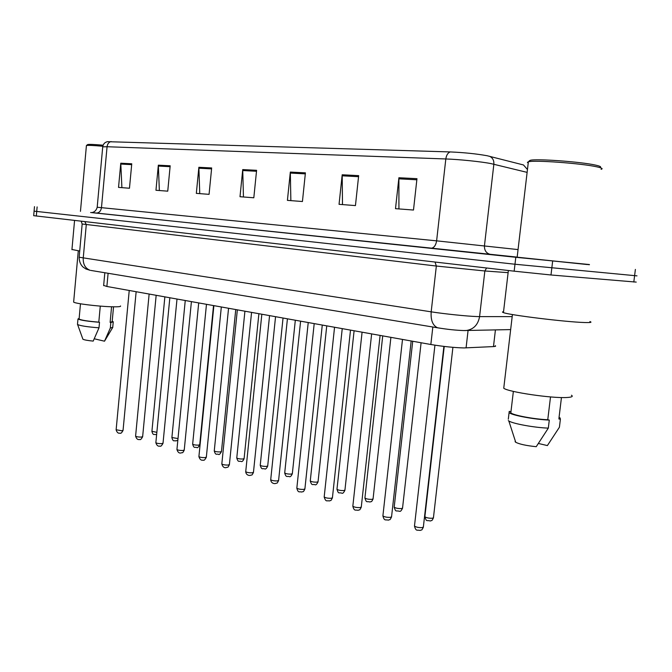 <?xml version="1.0" encoding="UTF-8"?>
<svg xmlns="http://www.w3.org/2000/svg" width="672" height="672" viewBox="0 0 672 672"><rect width="100%" height="100%" fill="white"/><g stroke="black" fill="none" stroke-linecap="round" stroke-linejoin="round"><path stroke-width="1.01" d="M495.214 345.702C496.121 346.181 495.541 346.475 493.475 346.584L463.907 347.936C454.079 347.676 443.058 346.534 430.844 344.501L106.882 286.474L103.664 285.407M587.185 264.533L514.769 256.99L587.185 264.533M111.082 141.54C108.814 142.162 107.47 143.892 107.066 146.731L102.724 146.849C103.186 143.993 104.782 142.271 107.486 141.674L450.215 151.931C464.041 152.527 476.356 153.796 487.158 155.736L523.48 164.959L527.461 169.512M34.087 211.159L514.987 264.239L636.997 275.864L514.987 264.239L34.087 211.159M121.901 187.648L120.775 163.212L118.532 187.396L129.469 188.236L131.754 163.792L120.775 163.212M159.356 190.529L158.34 165.178L155.963 190.268L167.748 191.167L170.176 165.791L158.34 165.178M199.752 193.628L198.87 167.294L196.333 193.368L209.068 194.342L211.663 167.958L198.87 167.294M398.933 208.925L398.899 177.744L395.506 208.664L413.49 210.042L416.968 178.685L398.899 177.744M342.493 204.59L342.191 174.779L339.049 204.33L355.446 205.59L358.663 175.636L342.191 174.779M290.858 200.626L290.329 172.074L287.414 200.365L302.434 201.516L305.416 172.855L290.329 172.074M243.449 196.988L242.726 169.588L240.005 196.72L253.814 197.778L256.595 170.31L242.726 169.588M517.163 257.191L589.42 264.709M92.257 212.604L515.802 257.292L589.436 264.541M33.684 215.678L514.164 271.177L550.99 274.982L636.224 282.097M530.032 161.549L529.25 160.885L530.158 160.356C535.24 158.466 580.936 161.742 595.602 165.127C600.39 166.186 601.742 166.984 599.676 167.521M528.226 163.027L527.419 162.347L528.368 161.809C533.66 159.877 581.54 163.338 596.87 166.841C601.91 167.95 603.305 168.773 601.062 169.327M503.546 311.707C502.135 311.85 502.102 312.144 503.437 312.606C509.032 315.042 565.933 322.048 584.539 322.518C590.587 322.703 592.368 322.384 589.882 321.544M503.941 386.602L503.748 388.231C508.057 391.986 552.157 398.521 566.975 397.496C571.83 397.219 573.325 396.463 571.452 395.228M561.456 397.538L558.953 418.219M538.465 443.478L547.378 445.578L559.415 427.224L560.381 419.278L560.137 417.992L559.054 417.371M558.86 418.95L560.381 419.278M508.309 419.185L509.233 411.373L510.678 411.692L510.821 412.894C513.475 415.313 534.08 419.177 547.764 419.748L550.511 396.925M515.08 441.655L515.726 442.277C519.54 444.209 526.369 445.679 536.222 446.695L548.318 428.123L549.284 420.084L547.764 419.748M508.309 420.622L508.838 420.974C512.963 423.73 534.484 427.661 548.318 428.123M509.242 412.734C512.089 415.355 534.744 419.555 549.284 420.084M87.494 144.682L87.637 144.564C89.04 144.203 94.198 144.413 103.118 145.202M86.394 145.832L86.419 145.547C87.906 145.177 93.366 145.412 102.808 146.252M71.946 249.48L79.716 251.034M73.676 301.694L73.643 302.072C74.575 303.492 97.289 306.348 111.031 306.751C118.012 306.961 121.178 306.692 120.532 305.962M111.577 306.768L110.124 322.4L112.157 321.686L113.543 306.818M94.5 338.839L104.504 341.2L112.644 327.617M110.124 322.4L110.838 322.552L110.326 328.028L112.82 327.306M110.326 328.028L104.504 341.2M110.838 322.552L113.249 321.779L112.19 321.275M79.111 318.746L79.086 319.066C81.354 320.225 87.923 321.25 98.801 322.14L100.279 306.113M82.807 338.923L82.916 339.226C84.176 339.914 87.604 340.544 93.198 341.099L99.002 327.818L99.515 322.291L98.801 322.14M77.507 324.089L77.608 324.559C80.564 325.861 87.696 326.945 99.002 327.818M79.153 318.326L77.977 318.982C80.506 320.25 87.679 321.359 99.515 322.291M468.073 330.498L466.074 347.894M432.827 326.995L430.844 344.501M495.424 329.918L493.475 346.584M108.108 273.277L106.882 286.474M517.171 257.116L96.054 213.091C99.044 213.032 100.85 211.218 101.472 207.665L436.615 240.845L518.053 249.581M96.054 213.091L90.611 212.503M92.098 212.495C91.14 212.604 95.752 212.722 97.188 207.253L101.472 207.665L107.066 146.731L445.822 158.962C446.401 155.14 447.863 152.796 450.215 151.931M527.125 172.376L491.014 163.607C481.286 161.666 459.245 159.398 445.822 158.962L436.615 240.845C435.775 245.633 433.826 248.111 430.76 248.296M489.502 156.265C492.643 157.727 494.096 160.381 493.861 164.22L484.445 245.801C484.319 250.648 486.436 253.546 490.778 254.486M97.188 207.253L102.698 147.143M37.12 206.926L36.322 216.048M515.802 257.292L514.164 271.177M552.653 261.097L550.99 274.982M635.384 269.413L633.805 282.038M242.693 170.537L256.494 171.268M290.287 173.065L305.315 173.863M342.14 175.812L358.554 176.686M398.84 178.828L416.842 179.785M198.845 168.21L211.571 168.882M158.323 166.06L170.092 166.681M120.758 164.06L131.678 164.64M439.622 328.138L90.905 270.438M79.153 257.225L431.18 311.833C444.528 313.916 466.712 316.218 476.658 316.546L479.581 316.613L484.856 270.976L436.338 266.036L82.169 224.011M435.036 262.046L436.338 266.036L431.18 311.833C430.634 320.225 432.751 325.542 437.548 327.776C447.258 329.398 456.044 330.322 463.898 330.557L466.074 330.54C473.558 329.456 478.061 324.82 479.581 316.613L512.182 316.613M508.116 272.664L484.856 270.976L486.604 267.994M81.228 221.222L82.16 224.07L79.136 257.426C79.246 261.475 80.531 264.667 82.992 267.011L85.924 268.985L90.14 270.312C85.352 268.456 83.042 264.44 83.219 258.258L86.285 224.616L84.84 221.642M464.285 330.532L510.653 329.591M414.515 525.647L414.473 526.067C416.262 527.26 418.925 527.772 422.453 527.587L423.377 526.848L443.89 346.399M424.914 516.382L424.872 516.76C426.602 517.885 429.181 518.372 432.592 518.221L433.465 517.549L452.911 347.332M382.939 515.508L382.897 515.894C384.577 517.012 387.139 517.49 390.592 517.331L391.574 516.625L411.18 340.981M352.876 505.856L352.834 506.209C354.404 507.259 356.882 507.713 360.259 507.57L361.292 506.881L380.1 335.412M324.215 496.65L324.181 496.969C325.66 497.96 328.054 498.389 331.355 498.271L332.438 497.608L350.498 330.112M296.864 487.864L296.831 488.158C298.225 489.09 300.544 489.493 303.786 489.392L304.912 488.754L322.274 325.055M394.22 506.822L394.187 507.175C395.816 508.234 398.294 508.696 401.638 508.561L402.562 507.906L421.1 342.754M364.955 497.708L364.913 498.028C366.45 499.019 368.844 499.464 372.12 499.346L373.086 498.716L390.902 337.344M337 488.998L336.966 489.292C338.411 490.232 340.738 490.644 343.938 490.543L344.954 489.938L362.082 332.186M270.74 479.464L270.707 479.741C272.026 480.614 274.268 481.001 277.444 480.908L278.611 480.295L295.319 320.225M245.75 471.433L245.725 471.685C246.968 472.508 249.144 472.886 252.26 472.802L253.47 472.214L269.564 315.613M221.836 463.747L221.819 463.974C222.995 464.755 225.103 465.116 228.161 465.049L229.404 464.478L244.919 311.203M310.288 480.673L310.262 480.95C311.615 481.832 313.866 482.227 317.008 482.135L318.074 481.555L334.555 327.256M284.726 472.71L284.701 472.962C285.986 473.794 288.17 474.172 291.253 474.096L292.354 473.533L308.23 322.543M260.249 465.083L260.232 465.31C261.442 466.099 263.567 466.46 266.582 466.393L267.716 465.856L283.038 318.024M198.929 456.38L198.904 456.59C200.021 457.33 202.079 457.666 205.069 457.615L206.346 457.069L221.323 306.97M176.954 449.316L176.938 449.501C177.996 450.206 179.995 450.534 182.935 450.484L184.246 449.963L198.702 302.921M155.87 442.529L155.854 442.705C156.862 443.369 158.802 443.688 161.692 443.646L163.027 443.142L177.005 299.032M135.61 436.01L135.593 436.17C136.559 436.808 138.457 437.111 141.288 437.077L142.649 436.598L156.164 295.302M116.138 429.744L121.674 430.769L123.06 430.298L136.147 291.715M236.788 457.766L236.771 457.976C237.922 458.716 239.98 459.068 242.945 459.01L244.112 458.489L258.896 313.706M214.284 450.744L214.259 450.937C215.359 451.643 217.358 451.979 220.265 451.928L221.466 451.433L235.746 309.557M192.671 443.999L192.646 444.175C193.696 444.847 195.636 445.166 198.492 445.133L199.727 444.654L213.528 305.575M171.898 437.522L178.004 438.564M151.922 431.29L156.853 432.34M104.832 272.74L103.639 285.65M34.482 206.64L33.684 215.712M423.326 527.276C421.126 531.552 421.991 529.242 420.403 530.376M420.084 530.435C417.085 529.637 416.018 531.779 414.473 526.067L434.935 345.181M444.234 346.441L424.872 516.76C426.77 522.421 426.308 519.834 430.273 520.985M433.423 517.936C431.256 522.102 432.088 519.842 430.559 520.934M391.532 517.003C389.332 521.254 390.256 518.952 388.55 520.094M388.298 520.136C385.518 519.347 384.392 521.48 382.897 515.894L402.503 339.427M361.259 507.234C359.134 511.384 359.965 509.2 358.243 510.292M358.05 510.325C355.463 509.544 354.278 511.678 352.834 506.209L371.641 333.9M332.405 497.927C330.221 502.118 331.187 499.834 329.364 500.951M329.221 500.976C327.163 500.144 325.928 502.732 324.181 496.969L342.241 328.633M304.878 489.048C302.77 493.172 303.601 490.997 301.72 492.047C299.384 491.257 298.225 493.433 296.831 488.158L314.202 323.61M412.726 341.258L394.187 507.175C395.934 512.635 395.774 510.224 399.395 511.274M402.52 508.259C401.31 510.754 400.344 511.753 399.613 511.241M382.729 335.882L364.913 498.028C366.702 503.412 366.4 500.951 369.953 502.009M373.052 499.036C370.978 503.084 371.759 500.951 370.121 501.984M354.102 330.758L336.966 489.292C338.73 494.567 338.411 492.122 341.846 493.172C342.72 493.702 343.745 492.727 344.929 490.232M530.158 160.356L528.36 161.818L517.154 257.242M503.437 312.606L508.368 270.505M503.748 388.231L512.425 314.538M510.821 412.894L513.366 391.39M515.726 442.277L508.838 420.974M87.637 144.564L86.419 145.547L80.455 211.361M71.929 249.69L74.567 220.458M73.643 302.072L78.288 250.841M112.745 327.205L113.224 322.123M79.086 319.066L80.472 303.803M82.916 339.226L77.608 324.559M77.473 324.45L77.977 318.982M278.586 480.572C276.503 484.63 277.343 482.488 275.444 483.529C273.706 483.949 270.942 482.849 270.707 479.741L287.423 318.814M253.445 472.466C251.378 476.473 252.235 474.356 250.328 475.381C248.69 475.726 245.986 474.844 245.725 471.685L261.836 314.227M229.379 464.705C227.321 468.686 228.186 466.57 226.288 467.578C224.171 468.115 222.676 466.914 221.819 463.974L237.342 309.842M326.752 325.853L310.262 480.95C311.884 486.402 312.732 483.798 314.983 484.722C315.857 485.26 316.873 484.294 318.041 481.824M300.594 321.174L284.701 472.962C286.247 478.279 287.188 475.742 289.288 476.633C290.186 477.162 291.203 476.204 292.328 473.777M275.554 316.688L260.232 465.31C261.803 470.551 262.601 467.981 264.684 468.896C265.574 469.426 266.582 468.485 267.7 466.082M206.329 457.279C204.91 459.85 203.885 460.799 203.263 460.102C201.23 460.648 199.777 459.472 198.904 456.59L213.889 305.642M184.229 450.156C182.204 454.28 182.431 452.054 181.18 452.936C179.222 453.474 177.803 452.323 176.938 449.501L191.411 301.619M163.01 443.318C161.633 445.83 160.625 446.746 159.995 446.065C158.122 446.611 156.736 445.494 155.854 442.705L169.84 297.755M142.632 436.758C141.271 439.236 140.272 440.135 139.642 439.454C137.836 440.009 136.492 438.917 135.593 436.17L149.134 294.042M123.043 430.45C121.708 432.894 120.725 433.776 120.078 433.104C118.356 433.658 117.037 432.592 116.122 429.895L129.234 290.48M251.563 312.388L236.771 457.976C238.274 463.092 239.224 460.606 241.105 461.471C242.021 461.983 243.02 461.059 244.096 458.699M228.556 308.272L214.259 450.937C215.788 455.994 216.636 453.482 218.484 454.356C219.047 455.045 220.038 454.138 221.449 451.626M206.472 304.315L192.646 444.175C194.149 449.14 194.981 446.653 196.77 447.518C197.35 448.199 198.332 447.308 199.71 444.83M185.254 300.51L171.881 437.682C173.376 442.562 174.182 440.093 175.896 440.95L177.853 440.16M164.858 296.856L151.906 431.441C153.376 436.229 154.182 433.784 155.837 434.641L156.643 434.498"/></g></svg>
